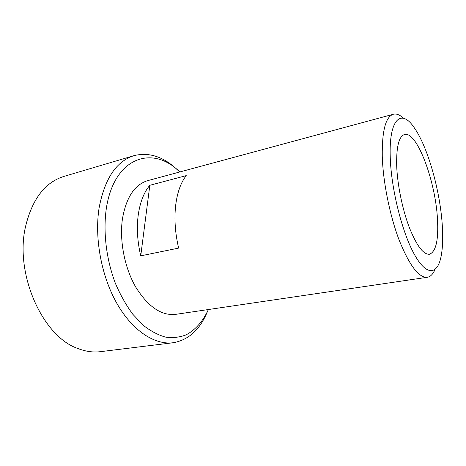 <?xml version="1.0" encoding="UTF-8"?>
<svg xmlns="http://www.w3.org/2000/svg" width="466" height="466" viewBox="0 0 466 466"><rect width="100%" height="100%" fill="white"/><g stroke="black" fill="none" stroke-linecap="round" stroke-linejoin="round"><path stroke-width="0.7" d="M403.498 118.259C399.857 114.817 396.473 113.483 393.356 114.246L147.786 180.622C134.68 184.548 126.234 197.299 122.441 218.869C119.296 240.538 124.544 267.618 135.653 286.94C147.996 306.733 161.312 315.872 175.612 314.364L427.281 277.287C430.444 276.746 433.007 274.171 434.976 269.564M138.221 215.053C140.05 202.261 143.918 192.341 149.825 185.293L186.237 175.618C180.691 182.748 177.144 192.883 175.589 206.024C174.185 219.352 175.204 233.373 178.641 248.098L140.744 255.846C137.388 241.615 136.55 228.02 138.221 215.053M393.356 114.246C385.691 116.71 381.992 130.655 382.266 156.081C382.988 181.775 389.768 215.508 399.193 240.2C409.451 265.515 418.812 277.882 427.281 277.287M177.674 170.102C163.729 156.757 149.207 151.928 134.109 155.621L63.993 176.393C45.062 182.305 32.253 199.005 25.56 226.493C14.347 274.049 42.93 337.046 78.154 348.609C85.802 351.545 93.241 352.564 100.458 351.667L173.043 342.749C188.363 340.11 199.751 329.893 207.219 312.092M134.109 155.621C116.465 161.143 104.815 178.449 99.165 207.545C94.249 237.759 101.349 276.221 116.989 303.605C132.664 331.011 154.782 345.079 173.043 342.749M208.384 309.535C202.955 321.301 195.574 329.73 186.231 334.809C179.771 337.326 172.886 338.095 165.587 337.11C158.143 335.06 150.728 331.134 143.33 325.338L132.769 314.218C126.152 305.218 120.356 294.926 115.382 283.34C106.289 259.387 103.003 231.905 106.295 208.669C114.077 156.652 152.959 144.78 179.765 171.983M390.252 157.543C388.749 118.399 401.453 108.124 414.484 128.068C427.91 147.285 440.102 190.839 442.275 225.125C443.102 237.479 442.723 247.83 441.139 256.184C437.562 274.975 426.635 276.495 414.39 254.442C402.158 232.616 391.236 189.202 390.252 157.543M396.694 165.913C396.275 146.819 398.884 136.346 404.529 134.499C416.849 130.765 435.518 181.146 437.463 218.874C438.646 239.996 435.972 251.791 429.442 254.261C423.32 254.669 416.569 245.629 409.177 227.134C402.385 209.17 397.416 184.781 396.694 165.913M149.825 185.293L140.744 255.846"/></g></svg>
